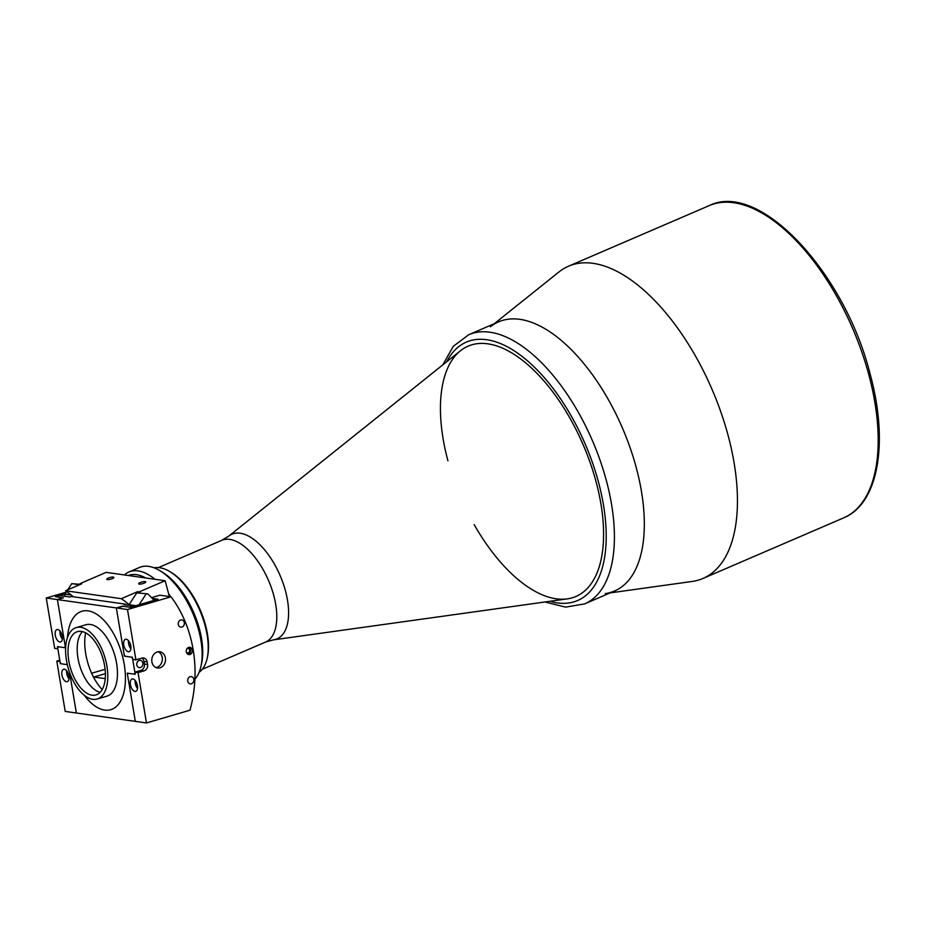 <?xml version="1.0" encoding="UTF-8"?>
<svg xmlns="http://www.w3.org/2000/svg" width="925" height="925" viewBox="0 0 925 925"><rect width="100%" height="100%" fill="white"/><g stroke="black" fill="none" stroke-linecap="round" stroke-linejoin="round"><path stroke-width="1.39" d="M273.43 639.857L567.279 598.88A136.276 66.669 -113.3 0 0 575.917 596.475A136.276 66.669 -113.3 0 0 596.093 481.809A136.276 66.669 -113.3 0 0 468.108 346.147A136.276 66.669 -113.3 0 0 460.43 350.772L228.752 536.13A56.98 27.877 66.7 0 1 285.467 590.913A56.98 27.877 66.7 0 1 273.43 639.857L265.556 642.066A55.396 27.091 -113.3 0 0 273.754 595.469A55.396 27.091 -113.3 0 0 221.746 540.327L158.429 567.592M584.669 603.875L614.57 590.994A146.532 71.688 -113.3 0 0 636.273 467.703A146.532 71.688 -113.3 0 0 498.656 321.831L468.744 334.711A146.532 71.688 66.7 0 1 606.361 480.584A146.532 71.688 66.7 0 1 584.669 603.875L565.637 607.124L544.906 602.002M474.178 524.637A136.276 66.669 -113.3 0 0 573.824 597.296A136.276 66.669 -113.3 0 0 596.093 481.809A136.276 66.669 -113.3 0 0 487.857 343.834A136.276 66.669 -113.3 0 0 447.931 460.812M610.176 592.89L692.166 581.455A169.98 83.157 -113.3 0 0 702.942 578.472A169.98 83.157 -113.3 0 0 728.102 435.444A169.98 83.157 -113.3 0 0 568.47 266.227A169.98 83.157 -113.3 0 0 558.897 272.008L494.251 323.727M605.285 593.572A146.532 71.688 -113.3 0 0 636.273 467.703A146.532 71.688 -113.3 0 0 490.4 326.803M100.166 692.316A32.976 16.928 73.7 0 1 98.952 691.946A32.976 16.928 73.7 0 1 80.14 667.018A32.976 16.928 73.7 0 1 80.406 634.319A32.976 16.928 73.7 0 1 81.585 632.561A32.976 16.928 73.7 0 1 82.418 631.602M71.225 637.001A32.976 16.928 -106.3 0 0 72.971 675.1A32.976 16.928 -106.3 0 0 95.957 694.941A32.976 16.928 -106.3 0 0 102.178 689.587A32.976 16.928 -106.3 0 0 100.432 651.489A32.976 16.928 -106.3 0 0 77.446 631.648A32.976 16.928 -106.3 0 0 71.225 637.001M85.586 632.816A41.764 21.448 -106.3 0 0 102.189 689.576M104.178 692.975A37.22 19.113 -106.3 0 0 102.201 649.974A37.22 19.113 -106.3 0 0 76.255 627.578A37.22 19.113 -106.3 0 0 69.225 633.613A37.22 19.113 -106.3 0 0 71.202 676.626A37.22 19.113 -106.3 0 0 97.148 699.022A37.22 19.113 -106.3 0 0 104.178 692.975M76.255 627.578L85.909 624.745A37.22 19.113 73.7 0 1 111.856 647.153A37.22 19.113 73.7 0 1 113.833 690.154A37.22 19.113 73.7 0 1 106.803 696.201L97.148 699.022M72.277 619.577A51.291 26.339 73.7 0 1 112.677 632.099A51.291 26.339 73.7 0 1 120.435 701.37A51.291 26.339 73.7 0 1 84.302 695.299A51.291 26.339 -106.3 0 0 110.757 709.695A51.291 26.339 -106.3 0 0 124.239 664.428A51.291 26.339 -106.3 0 0 81.955 611.252A51.291 26.339 -106.3 0 0 67.433 637.637A51.291 26.339 73.7 0 1 72.277 619.577M144.184 583.132A3.665 0.913 -15 0 0 145.734 581.906A3.665 0.913 -15 0 0 143.745 581.617A3.665 0.913 -15 0 0 140.207 582.565A3.665 0.913 -15 0 0 138.657 583.802A3.665 0.913 -15 0 0 140.635 584.091A3.665 0.913 -15 0 0 144.184 583.132M112.318 578.622A3.665 0.913 -15 0 0 113.868 577.385A3.665 0.913 -15 0 0 111.89 577.096A3.665 0.913 -15 0 0 108.341 578.056A3.665 0.913 -15 0 0 106.791 579.281A3.665 0.913 -15 0 0 108.78 579.57A3.665 0.913 -15 0 0 112.318 578.622M80.857 584.184A105.508 88.187 98.1 0 0 80.174 583.571L106.178 572.367L165.124 580.727L169.367 596.544M193.915 690.64L194.123 688.928M140.068 592.786A105.508 88.187 98.1 0 0 139.12 591.931L165.124 580.727M73.237 596.764A89.39 74.705 98.1 0 0 65.559 590.774L121.314 598.683L137.524 591.699L139.12 591.931M65.559 590.774L81.77 583.791L80.174 583.571M121.314 598.683A89.39 74.705 -81.9 0 1 129.916 605.505A89.39 74.705 98.1 0 0 129.037 604.696L135.917 605.678M137.524 591.699A105.508 88.187 -81.9 0 1 138.646 592.728M136.808 664.902A3.665 3.064 98.1 0 0 139.317 667.642A3.665 3.064 98.1 0 0 142.843 663.132A3.665 3.064 98.1 0 0 140.346 660.392A3.665 3.064 98.1 0 0 136.808 664.902M105.242 678.638L93.841 677.019A5.862 3.006 73.7 0 1 93.402 676.903M151.55 597.643L159.898 595.203L171.044 596.787L127.5 609.529L135.917 659.849L141.953 658.091A5.272 4.405 -81.9 0 1 143.537 657.964A5.272 4.405 -81.9 0 1 147.144 661.918L147.572 664.474A5.272 4.405 -81.9 0 1 144.08 670.845L138.045 672.614L146.462 722.945L76.37 713.002L69.583 672.475L76.37 713.002L65.212 711.429L56.795 661.097L59.986 661.548L60.345 663.676L67.317 664.659L61.143 663.792L60.102 662.254L57.732 648.078L58.298 646.772L65.467 647.789L57.396 599.585L63.432 597.827L56.263 596.81L59.489 595.515L69.849 596.983L71.479 596.509L125.638 604.187L124.008 604.661L134.368 606.129L129.546 607.193L122.377 606.176L116.342 607.945L123.175 606.291L130.344 607.309L158.025 599.215L152.267 598.394M126.632 605.031A87.921 73.491 98.1 0 0 125.638 604.187M65.085 593.885L55.465 596.694L62.634 597.712L57.396 599.585L65.224 646.367L64.669 647.673L57.5 646.656L57.847 648.783L54.668 648.332L46.25 598.001L116.342 607.945L124.401 656.149L131.581 657.166L132.61 658.692L134.981 672.868L134.426 674.175L127.257 673.157L135.316 721.361L127.488 674.579L128.043 673.273L135.212 674.29L134.865 672.163L140.901 670.394A5.272 4.405 -81.9 0 0 144.392 664.023L143.965 661.468A5.272 4.405 -81.9 0 0 141.895 658.103M61.917 674.972A6.452 3.307 -106.3 0 0 67.236 681.656A6.452 3.307 -106.3 0 0 68.924 675.967A6.452 3.307 -106.3 0 0 63.617 669.284A6.452 3.307 -106.3 0 0 61.917 674.972M66.658 670.741A6.452 3.307 -106.3 0 0 66.75 673.562A6.452 3.307 -106.3 0 0 69.017 678.788M68.323 673.712A3.515 1.804 -106.3 0 0 68.334 673.782A3.515 1.804 -106.3 0 0 68.82 675.377M55.28 635.278A6.452 3.307 -106.3 0 0 60.599 641.962A6.452 3.307 -106.3 0 0 62.287 636.273A6.452 3.307 -106.3 0 0 56.98 629.578A6.452 3.307 -106.3 0 0 55.28 635.278M60.021 631.035A6.452 3.307 -106.3 0 0 60.113 633.868A6.452 3.307 -106.3 0 0 62.38 639.094M61.686 634.018A3.515 1.804 -106.3 0 0 61.697 634.087A3.515 1.804 -106.3 0 0 62.183 635.683M56.795 661.097L59.767 660.23M46.25 598.001L66.207 592.173M60.345 663.676L60.946 663.503M137.432 685.679A6.452 3.307 -106.3 0 0 132.113 678.985A6.452 3.307 -106.3 0 0 130.425 684.685A6.452 3.307 -106.3 0 0 135.732 691.368A6.452 3.307 -106.3 0 0 137.432 685.679M135.166 680.442A6.452 3.307 -106.3 0 0 135.247 683.263A6.452 3.307 -106.3 0 0 137.513 688.501M136.831 683.425A3.515 1.804 -106.3 0 0 136.842 683.494A3.515 1.804 -106.3 0 0 137.316 685.09M165.413 657.918A8.209 6.857 98.1 0 0 159.805 651.767A8.209 6.857 98.1 0 0 151.897 661.872A8.209 6.857 98.1 0 0 157.504 668.012A8.209 6.857 98.1 0 0 165.413 657.918M158.187 651.767A8.209 6.857 -81.9 0 1 162.233 657.467A8.209 6.857 -81.9 0 1 155.943 667.561M130.795 645.974A6.452 3.307 -106.3 0 0 125.476 639.291A6.452 3.307 -106.3 0 0 123.788 644.979A6.452 3.307 -106.3 0 0 129.095 651.674A6.452 3.307 -106.3 0 0 130.795 645.974M128.529 640.747A6.452 3.307 -106.3 0 0 128.61 643.569A6.452 3.307 -106.3 0 0 130.876 648.795M130.194 643.719A3.515 1.804 -106.3 0 0 130.205 643.8A3.515 1.804 -106.3 0 0 130.679 645.396M192.331 650.044A3.665 3.064 98.1 0 0 189.822 647.303A3.665 3.064 98.1 0 0 186.295 651.813A3.665 3.064 98.1 0 0 188.792 654.553A3.665 3.064 98.1 0 0 192.331 650.044M193.811 679.355A3.665 3.064 98.1 0 0 191.313 676.603A3.665 3.064 98.1 0 0 187.775 681.112A3.665 3.064 98.1 0 0 190.284 683.864A3.665 3.064 98.1 0 0 193.811 679.355M184.329 622.641A3.665 3.064 98.1 0 0 181.832 619.9A3.665 3.064 98.1 0 0 178.294 624.41A3.665 3.064 98.1 0 0 180.803 627.15A3.665 3.064 98.1 0 0 184.329 622.641M135.917 659.849L132.726 659.398L132.368 657.27L125.199 656.253L124.17 654.727L116.342 607.945L127.5 609.529M138.045 672.614L134.865 672.163M146.462 722.945L190.007 710.203A119.579 99.946 -81.9 0 0 171.044 596.787M79.515 584.762L71.757 583.663L67.722 589.849M66.635 591.514L65.004 594.012L71.028 594.856M71.757 583.663L80.498 584.346M65.004 594.012A91.217 76.243 -81.9 0 1 65.201 594.185A44.689 37.358 -81.9 0 1 64.692 596.082L64.727 596.255M65.201 594.185L71.248 595.041M187.902 654.253A3.584 2.995 98.1 0 0 188.619 654.056A3.584 2.995 98.1 0 0 190.723 650.691A3.584 2.995 98.1 0 0 188.873 647.338M186.549 652.703L188.353 653.073L189.798 651.131L189.162 648.76L187.232 648.356M169.714 571.523L170.998 572.298A55.685 27.241 66.7 0 1 205.466 624.965A55.685 27.241 66.7 0 1 207.466 656.97L207.142 658.438A57.153 27.958 -113.3 0 0 205.084 625.589A57.153 27.958 -113.3 0 0 169.714 571.523A57.153 27.958 -113.3 0 0 154.151 567.834M199.129 672.267A57.153 27.958 -113.3 0 0 207.142 658.438M124.436 574.957A63.016 30.826 66.7 0 1 128.945 571.985A63.016 30.826 66.7 0 1 155.042 579.293M168.651 593.896A63.016 30.826 66.7 0 1 170.674 596.729M194.909 679.158A63.016 30.826 -113.3 0 0 200.945 666.382A63.016 30.826 -113.3 0 0 198.678 630.168A63.016 30.826 -113.3 0 0 159.678 570.563A63.016 30.826 -113.3 0 0 139.502 567.441L128.945 571.985M145.792 577.986A60.079 29.392 -113.3 0 0 128.228 575.5M159.678 570.563L162.245 572.101A60.079 29.392 66.7 0 1 199.442 628.931A60.079 29.392 66.7 0 1 201.592 663.468L200.945 666.382M154.059 600.371A105.508 88.187 98.1 0 0 147.711 593.873L136.761 592.879L129.037 604.696M136.761 592.879L147.711 593.873M139.097 604.742L146 594.185M549.901 601.296A140.669 68.82 -113.3 0 0 598.487 482.156A140.669 68.82 -113.3 0 0 523.388 357.432A140.669 68.82 -113.3 0 0 446.729 361.733M868.841 374.833A169.98 83.157 -113.3 0 0 709.209 205.616C759.437 180.491 844.722 272.54 870.078 373.85C888.832 442.069 878.704 503.593 843.681 517.861A169.98 83.157 -113.3 0 0 868.841 374.833M91.633 673.238L105.103 669.307M105.381 673.643L93.841 677.019M147.144 661.918L143.965 661.468M147.572 664.474L144.392 664.023M144.08 670.845L140.901 670.394M265.556 642.066L202.251 669.33M228.752 536.13L221.746 540.327M468.744 334.711L453.308 346.308L442.786 364.889M709.209 205.616L568.47 266.227M843.681 517.861L702.942 578.472"/></g></svg>
